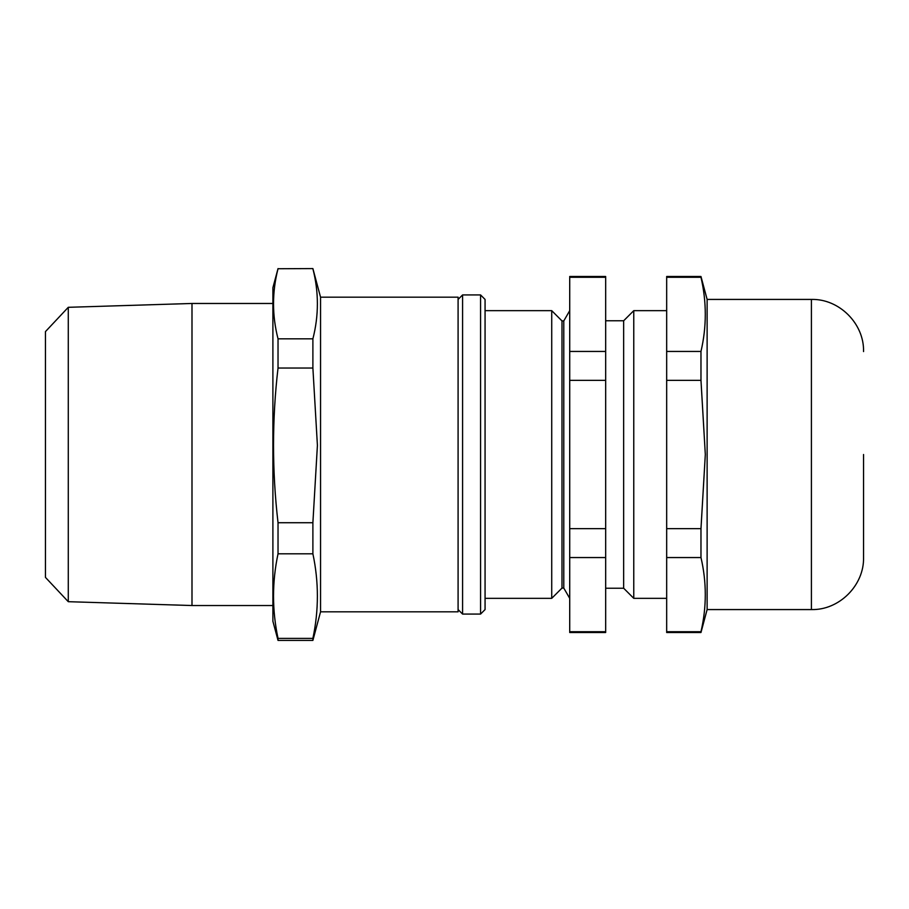 <?xml version="1.0" encoding="UTF-8"?>
<svg xmlns="http://www.w3.org/2000/svg" width="909" height="909" viewBox="0 0 909 909"><rect width="100%" height="100%" fill="white"/><g stroke="black" fill="none" stroke-linecap="round" stroke-linejoin="round"><path stroke-width="1.36" d="M633.766 310.662L623.654 320.775L623.654 588.225L633.766 598.338L633.766 310.662L666.672 310.662M569.716 351.442L569.716 277.279L605.667 277.279L605.667 351.442L569.716 351.442L569.716 380.348L605.667 380.348L605.667 528.652L569.716 528.652L569.716 557.558L605.667 557.558L605.667 631.721L569.716 631.721L569.716 557.558M605.667 528.652L605.667 557.558M605.667 351.442L605.667 380.348M605.667 277.279L605.667 276.495L569.716 276.495L569.716 277.279M485.065 598.338L551.729 598.338L551.729 310.662L485.065 310.662M561.989 320.922L563.785 320.922L563.785 588.078L561.989 588.078L561.989 320.922L551.729 310.662M569.716 631.721L569.716 632.505L605.667 632.505L605.667 631.721M569.716 528.652L569.716 380.348M666.672 454.5L666.672 276.495L700.975 276.495L700.975 277.279L666.672 277.279M707.122 609.575L707.122 299.425L811.407 299.425L811.407 609.575L707.122 609.575L700.975 632.505L666.672 632.505L666.672 351.442L700.975 351.442C706.725 326.717 706.725 302.004 700.975 277.279M700.975 632.505L700.975 631.721C706.725 606.996 706.725 582.283 700.975 557.558L666.672 557.558M666.672 631.721L700.975 631.721M700.975 557.558L700.975 528.652L705.316 454.5L700.975 380.348L666.672 380.348M666.672 528.652L700.975 528.652M700.975 380.348L700.975 351.442M863.55 454.5L863.55 557.433L863.55 454.5M480.566 294.925L485.065 299.425L485.065 609.575L480.566 614.075L480.566 294.925L462.59 294.925L462.59 614.075L480.566 614.075M312.889 268.587L278.029 268.734L312.889 268.587L320.547 297.175L320.547 611.825L312.889 640.413L278.029 640.413L278.029 638.379C272.03 610.189 272.03 581.999 278.029 553.808L278.029 522.72C272.03 470.93 272.03 419.367 278.029 368.043L278.029 338.83C272.03 315.468 272.03 292.096 278.029 268.734M68.277 601.69L45.45 577.397L45.45 331.603L68.277 307.31L68.277 601.69L191.992 605.53L191.992 303.47L68.277 307.31M278.029 640.413L272.893 621.267L272.893 287.733L278.029 268.587M312.889 268.734C318.877 292.096 318.877 315.468 312.889 338.83L312.889 368.043L278.029 368.043M312.889 338.83L278.029 338.83M312.889 368.043L317.411 445.376L312.889 522.72L278.029 522.72M312.889 522.72L312.889 553.808L278.029 553.808M312.889 553.808C318.877 581.999 318.877 610.189 312.889 638.379L278.029 638.379M312.889 638.379L312.889 640.413M320.547 611.825L458.091 611.825L458.091 297.175L320.547 297.175M633.766 598.338L666.672 598.338M623.654 320.775L605.667 320.775M623.654 588.225L605.667 588.225M561.989 588.078L551.729 598.338M563.785 588.078L569.716 598.338M563.785 320.922L569.716 310.662M707.122 299.425L700.975 276.495M811.407 299.425C839.268 298.697 864.266 323.695 863.55 351.567M811.407 609.575C839.268 610.303 864.266 585.305 863.55 557.433M458.091 609.575L462.59 614.075M458.091 299.425L462.59 294.925M272.893 303.47L191.992 303.47M272.893 605.53L191.992 605.53"/></g></svg>
